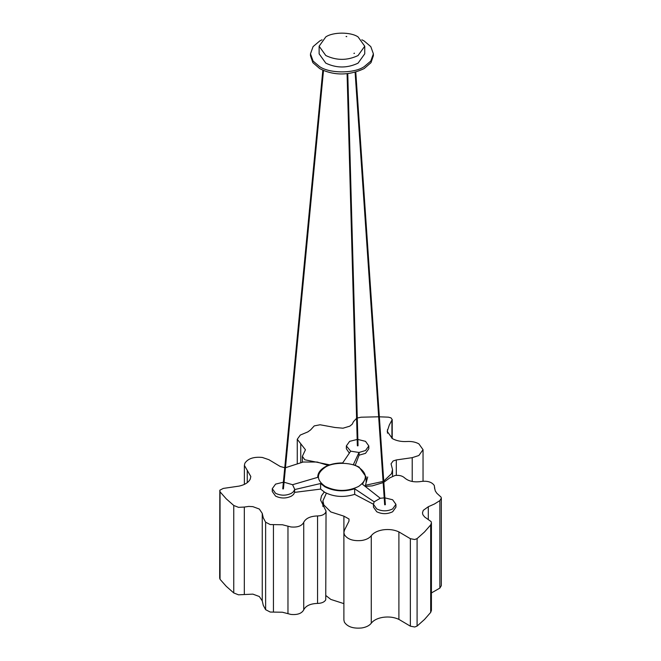 <?xml version="1.0" encoding="UTF-8"?>
<svg xmlns="http://www.w3.org/2000/svg" width="661" height="661" viewBox="0 0 661 661"><rect width="100%" height="100%" fill="white"/><g stroke="black" fill="none" stroke-linecap="round" stroke-linejoin="round"><path stroke-width="0.99" d="M361.823 39.776L364.17 40.999L370.796 46.625L373.382 53.838L373.382 55.722L370.986 62.671L364.17 68.562C344.191 78.147 327.567 72.884 319.693 68.562L312.876 62.671L310.48 55.722L310.48 53.838L313.066 46.625L319.693 40.999L322.039 39.776M373.382 53.838L370.796 61.052L364.17 66.678C354.164 73.602 329.699 73.602 319.693 66.678L313.066 61.052L310.48 53.838M364.74 46.22L364.74 53.838L358.064 63.15C347.306 68.257 336.556 68.257 325.799 63.15L319.123 53.838L319.123 46.22L325.799 36.909C333.061 31.885 350.801 31.885 358.064 36.909L364.74 46.22L358.064 55.532C347.306 60.638 336.556 60.638 325.799 55.532L319.123 46.22M359.039 467.03L353.371 464.6L359.03 452.463L350.669 451.174L342.687 462.948C335.763 462.898 329.806 464.253 324.824 467.03C320.015 469.905 317.66 473.35 317.751 477.341L292.583 484.711L294.823 489.537L320.61 483.513L324.824 486.785C333.987 491.387 343.935 492.048 354.676 488.785L374.176 501.815L380.298 498.278L362.492 484.265L366.12 476.912L359.039 467.03M325.278 467.228C332.772 462.039 351.09 462.039 358.584 467.228C367.566 473.631 367.566 480.043 358.584 486.455C347.479 491.726 336.383 491.726 325.278 486.455C316.148 480.043 316.148 473.631 325.278 467.228M359.03 452.463L365.525 450.521L368.813 445.935L365.525 441.35L357.874 439.449M357.18 439.449L349.644 441.35L346.356 445.935L350.669 451.174M355.246 465.245L359.072 455.181L359.072 452.364M365.169 486.364L367.698 476.986M380.298 498.278L384.198 497.873M359.072 455.181L365.525 453.339L368.813 448.753L368.813 445.935M374.176 501.815L373.465 504.351L376.753 508.937C382.05 511.449 387.346 511.449 392.642 508.937L395.931 504.351L392.642 499.766L384.892 497.873M395.931 504.351L395.931 507.177L392.642 511.763C387.346 514.275 382.05 514.275 376.753 511.763L373.465 507.152M373.465 504.26L354.676 494.354C343.927 497.667 333.979 497.006 324.824 492.362L320.61 489.09L294.641 492.379L293.517 494.469L291.451 496.105C286.155 498.617 280.859 498.617 275.571 496.105L272.274 491.52L272.274 488.702L275.571 493.288C280.859 495.8 286.155 495.8 291.451 493.288L293.517 491.644L294.641 489.561L294.641 492.379M346.356 445.935L346.356 448.753L349.33 453.149M354.676 488.785L354.676 494.354M320.61 483.513L320.61 489.09M284.065 482.224L292.583 484.711M283.371 482.216L275.571 484.116L272.274 488.702M283.338 488.909L282.85 488.909M357.452 445.836L357.94 445.836M346.736 36.636L346.067 36.529L346.645 36.438M354.395 53.417L353.908 53.417L354.395 53.136M324.237 492.007L321.519 495.833L320.568 500.013L326.038 511.093L325.749 599.824C324.427 602.097 321.7 603.295 317.561 603.419C310.67 603.625 306.126 605.625 303.928 609.409L303.73 609.872C301.722 613.507 297.458 615.027 290.947 614.433L282.412 612.235L270.233 612.045L265.623 609.69L263.268 605.294L262.243 600.849L259.319 596.511L252.866 594.132L244.322 594.545L244.322 507.061L238.497 507.342L233.763 505.475L226.277 498.865L220.047 491.834L219.824 490.206L223.278 488.421L239.191 486.091C244.818 484.819 248.495 482.505 250.222 479.142L250.825 476.507L244.38 465.402L244.859 463.27C247.916 458.569 253.741 456.627 262.326 457.453L268.903 459.692L280.281 466.509L284.759 467.724M285.453 467.732L303.168 462.022L317.164 462.031L328.137 465.435M326.038 511.093L325.749 512.349C324.427 514.622 321.7 515.82 317.561 515.944C310.67 516.15 306.126 518.141 303.928 521.926L303.73 522.397C301.722 526.024 297.458 527.544 290.947 526.957L282.412 524.751L270.233 524.561L265.623 522.207L263.268 517.811L262.243 513.374L259.319 509.036L252.866 506.648L248.701 506.417L244.322 507.061M219.675 578.317L219.824 490.206M220.047 491.834L220.047 579.317L226.277 586.34L233.763 592.95L233.763 505.475M220.047 579.317L219.824 577.689M244.322 594.545L238.497 594.817L233.763 592.95M379.348 416.81L388.428 417.165L390.981 417.868L392.221 419.595L389.329 424.957L387.206 431.393L392.378 438.598C396.484 440.87 401.367 441.837 407.027 441.507C411.596 441.242 415.546 442.027 418.867 443.862L423.04 449.678L418.867 455.503L412.216 457.668L396.303 459.949L393.08 460.998L391.056 463.824L392.527 469.541L391.585 473.631L383.744 481.084M365.657 485.224L383.074 481.431M329.699 464.857L304.812 459.767L302.35 456.33L305.448 449.769L297.268 439.268L300.292 435.054L307.869 431.889L310.587 429.914L314.239 425.899L320.081 424.767L335.028 427.502L342.993 428.204L349.793 426.171L352.222 424.205L353.453 421.693L356.593 418.297M357.279 418.008L361.113 417.207L378.662 416.794M434.632 488.074L435.285 490.958L436.888 493.304L441.085 497.138L441.325 498.171L439.862 500.625L434.451 503.996L428.295 506.731L423.255 510.358L422.478 512.886L422.908 514.779L424.643 516.976L431.129 521.62L431.418 522.909L430.691 524.917L424.519 531.965L417.091 538.599L414.761 539.525L410.357 538.69L398.897 531.898C394.179 529.717 388.875 529.04 382.967 529.849C377.505 530.775 373.614 532.733 371.275 535.724C369.392 538.145 366.244 539.731 361.84 540.475C353.255 541.293 347.43 539.351 344.373 534.65L343.885 532.518L344.447 530.238L348.983 521.141L349.016 519.009L343.902 516.15L330.814 511.945L323.824 504.938L322.899 500.881L322.899 506.475M326.394 493.189L322.899 500.881M365.227 486.413L372.35 485.86L383.157 482.604M383.826 482.266L389.775 477.886L395.005 475.49C399.07 475.011 402.235 475.78 404.499 477.787C408.25 481.125 413.513 482.406 420.289 481.613L421.09 481.472C427.535 480.663 431.947 482.034 434.327 485.587L434.674 488.834M417.091 538.599L417.091 626.074L424.519 619.448L430.691 612.4L431.418 610.384L431.418 522.909M417.091 626.074L414.761 627L410.357 626.165L398.897 619.382C394.179 617.2 388.875 616.515 382.967 617.333C377.505 618.25 373.614 620.208 371.275 623.207C369.392 625.628 366.244 627.206 361.84 627.95C353.255 628.776 347.43 626.835 344.373 622.125L343.885 619.993M441.325 498.171L441.325 585.654L439.862 588.1L431.418 592.942M343.902 603.633L330.814 599.42L326.038 595.677M287.973 613.664L287.973 526.189M303.73 609.872L303.73 522.397M317.561 515.944L317.561 603.419M265.623 522.207L265.623 609.69M273.447 524.611L273.447 612.094M247.255 482.654L247.255 470.368M262.243 513.374L262.243 600.849M300.747 462.469L300.747 443.729M412.216 457.668L412.216 481.464M391.932 420.487L391.932 438.334M387.478 433.186L387.478 429.609M396.303 475.35L396.303 459.949M434.657 488.686L434.657 487.454M430.691 524.917L430.691 612.4M439.862 500.625L439.862 588.1M410.357 538.69L410.357 626.165M371.275 535.724L371.275 623.207M343.902 532.088L343.902 516.15M428.295 506.731L428.295 519.067M398.897 531.898L398.897 619.382M366.12 476.912L366.12 482.48M373.465 504.351L373.465 507.177M283.437 488.776L323.51 70.446M282.743 488.752L322.849 70.157M358.039 445.688L347.769 73.569M357.353 445.696L347.083 73.635M384.677 504.797L355.097 72.214M385.363 504.748L355.775 72.024M244.38 465.402L244.38 484.381M297.268 439.268L297.268 463.369M302.35 462.155L302.35 456.33M392.221 438.516L392.221 419.595M423.04 481.216L423.04 449.678M392.527 469.541L392.527 476.135M343.885 620.001L343.885 532.518"/></g></svg>
